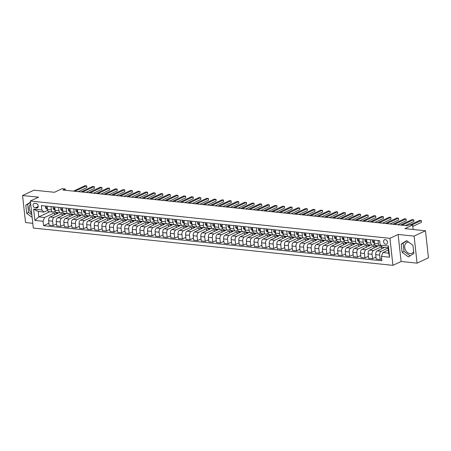 <?xml version="1.0" encoding="UTF-8"?>
<svg xmlns="http://www.w3.org/2000/svg" width="451" height="451" viewBox="0 0 451 451"><rect width="100%" height="100%" fill="white"/><g stroke="black" fill="none" stroke-linecap="round" stroke-linejoin="round"><path stroke-width="0.68" d="M408.696 242.187A5.959 4.487 -115.2 0 0 406.898 242.508A5.959 4.487 -115.2 0 0 404.93 248.625A5.959 4.487 -115.2 0 0 410.066 253.597A5.959 4.487 -115.2 0 0 411.972 253.287A5.959 4.487 -115.2 0 0 413.646 251.647M385.272 239.633A2.447 1.843 -115.2 0 0 384.489 239.757A2.447 1.843 -115.2 0 0 383.677 242.272A2.447 1.843 -115.2 0 0 385.785 244.307A2.447 1.843 -115.2 0 0 386.569 244.183A2.447 1.843 -115.2 0 0 387.375 241.674A2.447 1.843 -115.2 0 0 385.272 239.633M31.683 213.244A5.959 4.487 64.8 0 1 30.674 204.1M417.079 263.147L428.45 257.797L425.468 230.765L414.097 236.115L398.12 234.458L389.935 238.314L392.922 265.346L401.108 261.495L417.079 263.147L414.097 236.115M389.935 238.314L30.335 201.022L33.318 228.054L392.922 265.346M30.335 201.022L38.521 197.172L22.55 195.514L25.532 222.546L32.793 223.301M22.55 195.514L33.921 190.164L54.458 192.295L62.187 188.653L65.232 188.969L62.954 190.04L407.343 225.754L409.621 224.683L412.659 224.998L404.93 228.634L425.468 230.765M35.246 207.883L36.582 208.024A2.368 1.781 -115.2 0 0 37.343 207.9A2.368 1.781 -115.2 0 0 38.121 205.47A2.368 1.781 -115.2 0 0 36.08 203.497L34.744 203.356A2.368 1.781 -115.2 0 0 33.983 203.48A2.368 1.781 -115.2 0 0 33.205 205.91A2.368 1.781 -115.2 0 0 35.246 207.883L38.222 206.485M43.099 221.266L34.885 220.415L33.639 209.163L41.853 210.014L43.995 212.083L38.217 211.485L38.814 216.892L44.593 217.489L43.099 221.266L43.584 225.686L381.89 260.768L381.399 256.348L382.899 252.571L388.677 253.169L388.08 247.762L382.301 247.165L380.159 245.096L388.373 245.947L389.613 257.2L381.399 256.348M380.159 245.096L379.669 240.676L41.368 205.594L41.853 210.014M413.155 229.491L412.659 224.998M65.378 190.288L65.232 188.969M49.711 211.761L38.814 216.892L34.885 220.415M43.995 212.083L47.614 210.38M378.051 240.513L378.417 243.822A3.056 1.832 95.9 0 0 379.922 246.004A3.056 1.832 95.9 0 0 380.559 245.885L380.841 245.756M370.446 239.723L370.812 243.033A3.056 1.832 95.9 0 0 372.317 245.214A3.056 1.832 95.9 0 0 372.954 245.096L374.663 244.295M362.841 238.934L363.207 242.243A3.056 1.832 95.9 0 0 364.712 244.425A3.056 1.832 95.9 0 0 365.349 244.312L367.058 243.506M355.236 238.145L355.602 241.454A3.056 1.832 95.9 0 0 357.107 243.636A3.056 1.832 95.9 0 0 357.744 243.523L359.447 242.717M347.631 237.356L347.997 240.665A3.056 1.832 95.9 0 0 349.497 242.847A3.056 1.832 95.9 0 0 350.139 242.734L351.842 241.928M340.026 236.566L340.392 239.876A3.056 1.832 95.9 0 0 341.892 242.063A3.056 1.832 95.9 0 0 342.529 241.945L344.237 241.138M332.421 235.777L332.782 239.086A3.056 1.832 95.9 0 0 334.287 241.274A3.056 1.832 95.9 0 0 334.924 241.155L336.632 240.355M324.81 234.988L325.177 238.297A3.056 1.832 95.9 0 0 326.682 240.484A3.056 1.832 95.9 0 0 327.319 240.366L329.027 239.566M317.205 234.199L317.572 237.514A3.056 1.832 95.9 0 0 319.077 239.695A3.056 1.832 95.9 0 0 319.714 239.577L321.422 238.776M309.6 233.409L309.967 236.724A3.056 1.832 95.9 0 0 311.472 238.906A3.056 1.832 95.9 0 0 312.109 238.788L313.817 237.987M301.995 232.62L302.362 235.935A3.056 1.832 95.9 0 0 303.867 238.117A3.056 1.832 95.9 0 0 304.504 237.998L306.206 237.198M294.39 231.837L294.757 235.146A3.056 1.832 95.9 0 0 296.262 237.327A3.056 1.832 95.9 0 0 296.899 237.209L298.601 236.409M286.785 231.047L287.152 234.357A3.056 1.832 95.9 0 0 288.651 236.538A3.056 1.832 95.9 0 0 289.294 236.425L290.996 235.619M279.18 230.258L279.541 233.567A3.056 1.832 95.9 0 0 281.046 235.749A3.056 1.832 95.9 0 0 281.683 235.636L283.391 234.83M271.57 229.469L271.936 232.778A3.056 1.832 95.9 0 0 273.441 234.96A3.056 1.832 95.9 0 0 274.078 234.847L275.786 234.041M263.965 228.68L264.331 231.989A3.056 1.832 95.9 0 0 265.836 234.176A3.056 1.832 95.9 0 0 266.473 234.058L268.182 233.252M256.36 227.89L256.726 231.2A3.056 1.832 95.9 0 0 258.231 233.387A3.056 1.832 95.9 0 0 258.868 233.268L260.577 232.468M248.755 227.101L249.121 230.41A3.056 1.832 95.9 0 0 250.626 232.598A3.056 1.832 95.9 0 0 251.263 232.479L252.966 231.679M241.15 226.312L241.516 229.621A3.056 1.832 95.9 0 0 243.021 231.808A3.056 1.832 95.9 0 0 243.658 231.69L245.361 230.889M233.545 225.523L233.911 228.837A3.056 1.832 95.9 0 0 235.411 231.019A3.056 1.832 95.9 0 0 236.053 230.901L237.756 230.1M225.94 224.733L226.301 228.048A3.056 1.832 95.9 0 0 227.806 230.23A3.056 1.832 95.9 0 0 228.443 230.111L230.151 229.311M218.329 223.944L218.696 227.259A3.056 1.832 95.9 0 0 220.201 229.441A3.056 1.832 95.9 0 0 220.838 229.322L222.546 228.522M210.724 223.16L211.091 226.47A3.056 1.832 95.9 0 0 212.596 228.651A3.056 1.832 95.9 0 0 213.233 228.533L214.941 227.732M203.119 222.371L203.486 225.68A3.056 1.832 95.9 0 0 204.991 227.862A3.056 1.832 95.9 0 0 205.628 227.749L207.336 226.943M195.514 221.582L195.881 224.891A3.056 1.832 95.9 0 0 197.386 227.073A3.056 1.832 95.9 0 0 198.023 226.96L199.725 226.154M187.909 220.793L188.276 224.102A3.056 1.832 95.9 0 0 189.781 226.284A3.056 1.832 95.9 0 0 190.418 226.171L192.12 225.365M180.304 220.003L180.671 223.313A3.056 1.832 95.9 0 0 182.17 225.5A3.056 1.832 95.9 0 0 182.813 225.382L184.515 224.575M172.699 219.214L173.06 222.523A3.056 1.832 95.9 0 0 174.565 224.711A3.056 1.832 95.9 0 0 175.202 224.592L176.91 223.792M165.094 218.425L165.455 221.734A3.056 1.832 95.9 0 0 166.96 223.921A3.056 1.832 95.9 0 0 167.597 223.803L169.305 223.003M157.484 217.636L157.85 220.951A3.056 1.832 95.9 0 0 159.355 223.132A3.056 1.832 95.9 0 0 159.992 223.014L161.7 222.213M149.879 216.846L150.245 220.161A3.056 1.832 95.9 0 0 151.75 222.343A3.056 1.832 95.9 0 0 152.387 222.225L154.095 221.424M142.274 216.057L142.64 219.372A3.056 1.832 95.9 0 0 144.145 221.554A3.056 1.832 95.9 0 0 144.782 221.435L146.49 220.635M134.669 215.274L135.035 218.583A3.056 1.832 95.9 0 0 136.54 220.764A3.056 1.832 95.9 0 0 137.177 220.646L138.88 219.846M127.064 214.484L127.43 217.794A3.056 1.832 95.9 0 0 128.93 219.975A3.056 1.832 95.9 0 0 129.572 219.857L131.275 219.056M119.459 213.695L119.825 217.004A3.056 1.832 95.9 0 0 121.325 219.186A3.056 1.832 95.9 0 0 121.962 219.073L123.67 218.267M111.854 212.906L112.214 216.215A3.056 1.832 95.9 0 0 113.72 218.397A3.056 1.832 95.9 0 0 114.357 218.284L116.065 217.478M104.243 212.117L104.609 215.426A3.056 1.832 95.9 0 0 106.115 217.607A3.056 1.832 95.9 0 0 106.752 217.495L108.46 216.689M96.638 211.327L97.004 214.637A3.056 1.832 95.9 0 0 98.51 216.824A3.056 1.832 95.9 0 0 99.147 216.705L100.855 215.899M89.033 210.538L89.399 213.847A3.056 1.832 95.9 0 0 90.905 216.035A3.056 1.832 95.9 0 0 91.542 215.916L93.25 215.116M81.428 209.749L81.794 213.058A3.056 1.832 95.9 0 0 83.3 215.245A3.056 1.832 95.9 0 0 83.937 215.127L85.639 214.326M73.823 208.96L74.189 212.274A3.056 1.832 95.9 0 0 75.695 214.456A3.056 1.832 95.9 0 0 76.332 214.338L78.034 213.537M66.218 208.17L66.585 211.485A3.056 1.832 95.9 0 0 68.084 213.667A3.056 1.832 95.9 0 0 68.727 213.548L70.429 212.748M58.613 207.381L58.974 210.696A3.056 1.832 95.9 0 0 60.479 212.878A3.056 1.832 95.9 0 0 61.116 212.759L62.824 211.959M51.002 206.597L51.369 209.907A3.056 1.832 95.9 0 0 52.874 212.088A3.056 1.832 95.9 0 0 53.511 211.97L55.219 211.169M54.594 214.879L54.374 212.889L44.593 217.489M54.374 212.889L58.021 213.267L50.157 216.97A3.056 1.832 95.9 0 0 48.657 220.748L49.148 225.167L53.1 225.579L56.533 223.961M62.199 215.668L61.979 213.678L54.109 217.376A3.056 1.832 95.9 0 0 52.615 221.159L53.1 225.579M61.979 213.678L65.626 214.056L57.762 217.76A3.056 1.832 95.9 0 0 56.262 221.537L56.753 225.957L60.705 226.368L64.138 224.75M69.804 216.457L69.584 214.467L61.714 218.166A3.056 1.832 95.9 0 0 60.22 221.948L60.705 226.368M69.584 214.467L73.237 214.845L65.367 218.549A3.056 1.832 95.9 0 0 63.867 222.326L64.358 226.746L68.31 227.157L71.743 225.539M77.409 217.247L77.189 215.257L69.319 218.955A3.056 1.832 95.9 0 0 67.825 222.738L68.31 227.157M77.189 215.257L80.842 215.634L72.972 219.333A3.056 1.832 95.9 0 0 71.472 223.115L71.963 227.535L75.92 227.947L79.348 226.329M85.014 218.036L84.794 216.04L76.929 219.744A3.056 1.832 95.9 0 0 75.43 223.521L75.92 227.947M84.794 216.04L88.447 216.424L80.577 220.122A3.056 1.832 95.9 0 0 79.083 223.905L79.568 228.324L83.525 228.73L86.953 227.118M92.618 218.825L92.399 216.83L84.534 220.533A3.056 1.832 95.9 0 0 83.035 224.31L83.525 228.73M92.399 216.83L96.052 217.213L88.182 220.911A3.056 1.832 95.9 0 0 86.688 224.688L87.173 229.114L91.13 229.52L94.558 227.907M100.229 219.614L100.009 217.619L92.139 221.323A3.056 1.832 95.9 0 0 90.64 225.1L91.13 229.52M100.009 217.619L103.657 217.996L95.787 221.7A3.056 1.832 95.9 0 0 94.293 225.477L94.778 229.897L98.735 230.309L102.168 228.696M107.834 220.404L107.614 218.408L99.744 222.112A3.056 1.832 95.9 0 0 98.245 225.889L98.735 230.309M107.614 218.408L111.262 218.786L103.397 222.49A3.056 1.832 95.9 0 0 101.898 226.267L102.388 230.686L106.34 231.098L109.773 229.486M115.439 221.193L115.219 219.197L107.349 222.901A3.056 1.832 95.9 0 0 105.855 226.678L106.34 231.098M115.219 219.197L118.867 219.575L111.002 223.279A3.056 1.832 95.9 0 0 109.503 227.056L109.993 231.476L113.945 231.887L117.378 230.275M123.044 221.982L122.824 219.987L114.954 223.69A3.056 1.832 95.9 0 0 113.46 227.467L113.945 231.887M122.824 219.987L126.477 220.364L118.607 224.068A3.056 1.832 95.9 0 0 117.108 227.845L117.598 232.265L121.55 232.677L124.983 231.064M130.649 222.766L130.429 220.776L122.559 224.48A3.056 1.832 95.9 0 0 121.065 228.257L121.55 232.677M130.429 220.776L134.082 221.153L126.212 224.857A3.056 1.832 95.9 0 0 124.713 228.634L125.203 233.054L129.161 233.466L132.588 231.853M138.254 223.555L138.034 221.565L130.164 225.269A3.056 1.832 95.9 0 0 128.67 229.046L129.161 233.466M138.034 221.565L141.687 221.943L133.817 225.647A3.056 1.832 95.9 0 0 132.323 229.424L132.808 233.844L136.766 234.255L140.193 232.637M145.859 224.344L145.639 222.354L137.775 226.052A3.056 1.832 95.9 0 0 136.275 229.835L136.766 234.255M145.639 222.354L149.292 222.732L141.422 226.436A3.056 1.832 95.9 0 0 139.928 230.213L140.413 234.633L144.371 235.044L147.798 233.426M153.47 225.134L153.25 223.144L145.38 226.842A3.056 1.832 95.9 0 0 143.88 230.624L144.371 235.044M153.25 223.144L156.897 223.521L149.027 227.219A3.056 1.832 95.9 0 0 147.533 231.002L148.018 235.422L151.976 235.834L155.409 234.216M161.075 225.923L160.855 223.933L152.985 227.631A3.056 1.832 95.9 0 0 151.485 231.408L151.976 235.834M160.855 223.933L164.502 224.31L156.632 228.009A3.056 1.832 95.9 0 0 155.138 231.791L155.629 236.211L159.581 236.617L163.014 235.005M168.68 226.712L168.46 224.716L160.59 228.42A3.056 1.832 95.9 0 0 159.096 232.197L159.581 236.617M168.46 224.716L172.107 225.1L164.243 228.798A3.056 1.832 95.9 0 0 162.743 232.581L163.234 237L167.186 237.406L170.619 235.794M176.285 227.501L176.065 225.506L168.195 229.209A3.056 1.832 95.9 0 0 166.701 232.987L167.186 237.406M176.065 225.506L179.718 225.889L171.848 229.587A3.056 1.832 95.9 0 0 170.348 233.364L170.839 237.79L174.791 238.196L178.224 236.583M183.89 228.291L183.67 226.295L175.8 229.999A3.056 1.832 95.9 0 0 174.306 233.776L174.791 238.196M183.67 226.295L187.323 226.673L179.453 230.376A3.056 1.832 95.9 0 0 177.953 234.154L178.444 238.573L182.401 238.985L185.829 237.373M191.495 229.08L191.275 227.084L183.405 230.788A3.056 1.832 95.9 0 0 181.911 234.565L182.401 238.985M191.275 227.084L194.928 227.462L187.058 231.166A3.056 1.832 95.9 0 0 185.564 234.943L186.049 239.363L190.006 239.774L193.434 238.162M199.1 229.869L198.88 227.873L191.015 231.577A3.056 1.832 95.9 0 0 189.516 235.354L190.006 239.774M198.88 227.873L202.533 228.251L194.663 231.955A3.056 1.832 95.9 0 0 193.169 235.732L193.654 240.152L197.611 240.563L201.039 238.951M206.71 230.653L206.485 228.663L198.62 232.366A3.056 1.832 95.9 0 0 197.121 236.144L197.611 240.563M206.485 228.663L210.138 229.04L202.268 232.744A3.056 1.832 95.9 0 0 200.774 236.521L201.259 240.941L205.216 241.353L208.65 239.74M214.315 231.442L214.095 229.452L206.225 233.156A3.056 1.832 95.9 0 0 204.726 236.933L205.216 241.353M214.095 229.452L217.743 229.83L209.873 233.533A3.056 1.832 95.9 0 0 208.379 237.311L208.869 241.73L212.821 242.142L216.255 240.53M221.92 232.231L221.7 230.241L213.83 233.939A3.056 1.832 95.9 0 0 212.336 237.722L212.821 242.142M221.7 230.241L225.348 230.619L217.483 234.323A3.056 1.832 95.9 0 0 215.984 238.1L216.474 242.52L220.426 242.931L223.859 241.313M229.525 233.02L229.305 231.03L221.435 234.729A3.056 1.832 95.9 0 0 219.941 238.511L220.426 242.931M229.305 231.03L232.953 231.408L225.088 235.112A3.056 1.832 95.9 0 0 223.589 238.889L224.079 243.309L228.031 243.72L231.464 242.102M237.13 233.81L236.91 231.82L229.04 235.518A3.056 1.832 95.9 0 0 227.546 239.301L228.031 243.72M236.91 231.82L240.563 232.197L232.693 235.896A3.056 1.832 95.9 0 0 231.194 239.678L231.684 244.098L235.642 244.51L239.069 242.892M244.735 234.599L244.515 232.609L236.645 236.307A3.056 1.832 95.9 0 0 235.151 240.084L235.642 244.51M244.515 232.609L248.168 232.987L240.298 236.685A3.056 1.832 95.9 0 0 238.804 240.468L239.289 244.887L243.247 245.293L246.674 243.681M252.34 235.388L252.12 233.392L244.256 237.096A3.056 1.832 95.9 0 0 242.756 240.873L243.247 245.293M252.12 233.392L255.773 233.776L247.903 237.474A3.056 1.832 95.9 0 0 246.409 241.257L246.894 245.677L250.852 246.083L254.279 244.47M259.945 236.177L259.725 234.182L251.861 237.886A3.056 1.832 95.9 0 0 250.361 241.663L250.852 246.083M259.725 234.182L263.378 234.565L255.508 238.263A3.056 1.832 95.9 0 0 254.014 242.04L254.499 246.466L258.457 246.872L261.884 245.259M267.556 236.967L267.336 234.971L259.466 238.675A3.056 1.832 95.9 0 0 257.966 242.452L258.457 246.872M267.336 234.971L270.983 235.349L263.113 239.053A3.056 1.832 95.9 0 0 261.619 242.83L262.11 247.249L266.062 247.661L269.495 246.049M275.161 237.756L274.941 235.76L267.071 239.464A3.056 1.832 95.9 0 0 265.571 243.241L266.062 247.661M274.941 235.76L278.588 236.138L270.724 239.842A3.056 1.832 95.9 0 0 269.224 243.619L269.715 248.039L273.667 248.45L277.1 246.838M282.766 238.545L282.546 236.549L274.676 240.253A3.056 1.832 95.9 0 0 273.182 244.03L273.667 248.45M282.546 236.549L286.193 236.927L278.329 240.631A3.056 1.832 95.9 0 0 276.829 244.408L277.32 248.828L281.272 249.24L284.705 247.627M290.371 239.329L290.151 237.339L282.281 241.043A3.056 1.832 95.9 0 0 280.787 244.82L281.272 249.24M290.151 237.339L293.804 237.716L285.934 241.42A3.056 1.832 95.9 0 0 284.434 245.197L284.925 249.617L288.877 250.029L292.31 248.416M297.976 240.118L297.756 238.128L289.886 241.832A3.056 1.832 95.9 0 0 288.392 245.609L288.877 250.029M297.756 238.128L301.409 238.506L293.539 242.21A3.056 1.832 95.9 0 0 292.039 245.987L292.53 250.406L296.487 250.818L299.915 249.2M305.581 240.907L305.361 238.917L297.497 242.615A3.056 1.832 95.9 0 0 295.997 246.398L296.487 250.818M305.361 238.917L309.014 239.295L301.144 242.999A3.056 1.832 95.9 0 0 299.65 246.776L300.135 251.196L304.092 251.607L307.52 249.989M313.186 241.697L312.966 239.706L305.101 243.405A3.056 1.832 95.9 0 0 303.602 247.187L304.092 251.607M312.966 239.706L316.619 240.084L308.749 243.788A3.056 1.832 95.9 0 0 307.255 247.565L307.74 251.985L311.697 252.397L315.125 250.779M320.796 242.486L320.576 240.496L312.706 244.194A3.056 1.832 95.9 0 0 311.207 247.977L311.697 252.397M320.576 240.496L324.224 240.873L316.354 244.572A3.056 1.832 95.9 0 0 314.86 248.354L315.345 252.774L319.302 253.186L322.736 251.568M328.401 243.275L328.181 241.285L320.311 244.983A3.056 1.832 95.9 0 0 318.812 248.76L319.302 253.186M328.181 241.285L331.829 241.663L323.965 245.361A3.056 1.832 95.9 0 0 322.465 249.144L322.955 253.563L326.907 253.969L330.341 252.357M336.006 244.064L335.786 242.069L327.916 245.772A3.056 1.832 95.9 0 0 326.423 249.55L326.907 253.969M335.786 242.069L339.434 242.452L331.57 246.15A3.056 1.832 95.9 0 0 330.07 249.927L330.56 254.353L334.512 254.759L337.946 253.146M343.611 244.854L343.391 242.858L335.521 246.562A3.056 1.832 95.9 0 0 334.028 250.339L334.512 254.759M343.391 242.858L347.044 243.236L339.175 246.939A3.056 1.832 95.9 0 0 337.675 250.717L338.165 255.136L342.117 255.548L345.551 253.936M351.216 245.643L350.996 243.647L343.126 247.351A3.056 1.832 95.9 0 0 341.632 251.128L342.117 255.548M350.996 243.647L354.649 244.025L346.78 247.729A3.056 1.832 95.9 0 0 345.28 251.506L345.77 255.926L349.728 256.337L353.156 254.725M358.821 246.432L358.601 244.436L350.731 248.14A3.056 1.832 95.9 0 0 349.237 251.917L349.728 256.337M358.601 244.436L362.254 244.814L354.385 248.518A3.056 1.832 95.9 0 0 352.891 252.295L353.375 256.715L357.333 257.126L360.761 255.514M366.426 247.221L366.206 245.226L358.342 248.929A3.056 1.832 95.9 0 0 356.842 252.707L357.333 257.126M366.206 245.226L369.859 245.603L361.99 249.307A3.056 1.832 95.9 0 0 360.496 253.084L360.98 257.504L364.938 257.916L368.366 256.303M374.037 248.005L373.817 246.015L365.947 249.719A3.056 1.832 95.9 0 0 364.447 253.496L364.938 257.916M373.817 246.015L377.464 246.393L369.594 250.096A3.056 1.832 95.9 0 0 368.101 253.874L368.585 258.293L372.543 258.705L375.976 257.093M381.642 248.794L381.422 246.804L373.552 250.508A3.056 1.832 95.9 0 0 372.052 254.285L372.543 258.705M381.422 246.804L381.986 246.86M384.602 247.402L377.199 250.886A3.056 1.832 95.9 0 0 375.706 254.663L376.196 259.083L380.148 259.494L381.67 258.778M388.108 248.022L381.157 251.292A3.056 1.832 95.9 0 0 379.663 255.074L380.148 259.494M388.328 250.017L382.899 252.571M47.051 206.186L47.417 209.495A3.056 1.832 95.9 0 0 48.922 211.677L52.874 212.088M43.584 225.686L48.928 223.177M54.656 206.975L55.022 210.284A3.056 1.832 95.9 0 0 56.527 212.466L60.479 212.878M62.261 207.764L62.627 211.074A3.056 1.832 95.9 0 0 64.132 213.255L68.084 213.667M69.866 208.554L70.232 211.863A3.056 1.832 95.9 0 0 71.737 214.045L75.695 214.456M77.471 209.337L77.837 212.652A3.056 1.832 95.9 0 0 79.342 214.834L83.3 215.245M85.081 210.127L85.442 213.441A3.056 1.832 95.9 0 0 86.947 215.623L90.905 216.035M92.686 210.916L93.053 214.231A3.056 1.832 95.9 0 0 94.552 216.412L98.51 216.824M100.291 211.705L100.658 215.014A3.056 1.832 95.9 0 0 102.163 217.202L106.115 217.607M107.896 212.494L108.263 215.803A3.056 1.832 95.9 0 0 109.768 217.991L113.72 218.397M115.501 213.284L115.868 216.593A3.056 1.832 95.9 0 0 117.373 218.78L121.325 219.186M123.106 214.073L123.473 217.382A3.056 1.832 95.9 0 0 124.978 219.564L128.93 219.975M130.711 214.862L131.078 218.171A3.056 1.832 95.9 0 0 132.583 220.353L136.54 220.764M138.322 215.651L138.683 218.96A3.056 1.832 95.9 0 0 140.188 221.142L144.145 221.554M145.927 216.441L146.293 219.75A3.056 1.832 95.9 0 0 147.793 221.931L151.75 222.343M153.532 217.224L153.898 220.539A3.056 1.832 95.9 0 0 155.398 222.721L159.355 223.132M161.137 218.013L161.503 221.328A3.056 1.832 95.9 0 0 163.008 223.51L166.96 223.921M168.742 218.803L169.108 222.117A3.056 1.832 95.9 0 0 170.613 224.299L174.565 224.711M176.347 219.592L176.713 222.901A3.056 1.832 95.9 0 0 178.218 225.088L182.17 225.5M183.952 220.381L184.318 223.69A3.056 1.832 95.9 0 0 185.823 225.878L189.781 226.284M191.562 221.17L191.923 224.48A3.056 1.832 95.9 0 0 193.428 226.667L197.386 227.073M199.167 221.96L199.528 225.269A3.056 1.832 95.9 0 0 201.033 227.456L204.991 227.862M206.772 222.749L207.139 226.058A3.056 1.832 95.9 0 0 208.638 228.24L212.596 228.651M214.377 223.538L214.744 226.847A3.056 1.832 95.9 0 0 216.249 229.029L220.201 229.441M221.982 224.327L222.349 227.637A3.056 1.832 95.9 0 0 223.854 229.818L227.806 230.23M229.587 225.117L229.954 228.426A3.056 1.832 95.9 0 0 231.459 230.608L235.411 231.019M237.192 225.9L237.559 229.215A3.056 1.832 95.9 0 0 239.064 231.397L243.021 231.808M244.797 226.69L245.164 230.004A3.056 1.832 95.9 0 0 246.669 232.186L250.626 232.598M252.408 227.479L252.769 230.794A3.056 1.832 95.9 0 0 254.274 232.975L258.231 233.387M260.013 228.268L260.379 231.577A3.056 1.832 95.9 0 0 261.879 233.765L265.836 234.176M267.618 229.057L267.984 232.366A3.056 1.832 95.9 0 0 269.489 234.554L273.441 234.96M275.223 229.847L275.589 233.156A3.056 1.832 95.9 0 0 277.094 235.343L281.046 235.749M282.828 230.636L283.194 233.945A3.056 1.832 95.9 0 0 284.699 236.127L288.651 236.538M290.433 231.425L290.799 234.734A3.056 1.832 95.9 0 0 292.304 236.916L296.262 237.327M298.038 232.214L298.404 235.523A3.056 1.832 95.9 0 0 299.909 237.705L303.867 238.117M305.648 233.004L306.009 236.313A3.056 1.832 95.9 0 0 307.514 238.494L311.472 238.906M313.253 233.793L313.62 237.102A3.056 1.832 95.9 0 0 315.119 239.284L319.077 239.695M320.858 234.576L321.225 237.891A3.056 1.832 95.9 0 0 322.73 240.073L326.682 240.484M328.463 235.366L328.83 238.68A3.056 1.832 95.9 0 0 330.335 240.862L334.287 241.274M336.068 236.155L336.435 239.47A3.056 1.832 95.9 0 0 337.94 241.651L341.892 242.063M343.673 236.944L344.04 240.253A3.056 1.832 95.9 0 0 345.545 242.441L349.497 242.847M351.278 237.733L351.645 241.043A3.056 1.832 95.9 0 0 353.15 243.23L357.107 243.636M358.889 238.523L359.25 241.832A3.056 1.832 95.9 0 0 360.755 244.019L364.712 244.425M366.494 239.312L366.86 242.621A3.056 1.832 95.9 0 0 368.36 244.803L372.317 245.214M374.099 240.101L374.465 243.41A3.056 1.832 95.9 0 0 375.965 245.592L379.922 246.004M38.217 211.485L33.639 209.163M388.373 245.947L388.08 247.762M389.613 257.2L388.677 253.169M30.465 202.195L25.786 205.188L26.682 213.329L32.139 217.365M398.12 234.458L401.108 261.495M412.947 245.333L406.627 240.654L401.204 244.115L402.1 252.261L408.426 256.94L413.843 253.479L412.947 245.333M30.499 202.499L27.691 204.286L28.593 212.427L31.863 214.851M28.593 212.427L26.682 213.329M27.691 204.286L25.786 205.188M406.858 240.828L403.115 243.219L404.011 251.359L410.1 255.869M404.011 251.359L402.1 252.261M403.115 243.219L401.204 244.115M45.861 206.062L45.45 207.347A2.024 1.212 95.9 0 0 46.165 208.672L47.394 209.315M78.288 191.63L86.772 187.639L86.569 185.812L74.945 191.28M86.772 187.639L86.767 186.037L85.047 185.654L73.423 191.123M47.451 208.063L46.724 207.99A2.024 1.212 95.9 0 0 47.321 208.79L47.338 208.802M46.842 207.635L46.724 207.99L47.225 207.753M53.466 206.851L53.055 208.136A2.024 1.212 95.9 0 0 53.776 209.461L54.999 210.104M85.893 192.419L94.377 188.428L94.174 186.601L82.55 192.07M94.377 188.428L94.372 186.827L92.652 186.443L81.028 191.912M55.056 208.852L54.329 208.779A2.024 1.212 95.9 0 0 54.932 209.58L54.943 209.591M54.447 208.424L54.329 208.779L54.83 208.542M61.071 207.64L60.659 208.926A2.024 1.212 95.9 0 0 61.381 210.251L62.604 210.893M93.504 193.208L101.982 189.217L101.779 187.39L90.155 192.859M101.982 189.217L101.977 187.61L100.257 187.233L88.633 192.701M62.661 209.642L61.934 209.563A2.024 1.212 95.9 0 0 62.537 210.369L62.548 210.38M62.052 209.213L61.934 209.563L62.435 209.332M68.676 208.43L68.264 209.715A2.024 1.212 95.9 0 0 68.986 211.04L70.215 211.682M101.109 193.998L109.587 190.006L109.384 188.18L97.76 193.648M109.587 190.006L109.582 188.4L107.868 188.022L96.238 193.49M70.271 210.431L69.539 210.352A2.024 1.212 95.9 0 0 70.142 211.158L70.159 211.164M69.657 210.003L69.539 210.352L70.04 210.115M76.281 209.219L75.869 210.499A2.024 1.212 95.9 0 0 76.591 211.829L77.82 212.472M108.714 194.787L117.192 190.796L116.995 188.969L105.365 194.437M117.192 190.796L117.187 189.189L115.473 188.811L103.843 194.28M77.876 211.22L77.144 211.141A2.024 1.212 95.9 0 0 77.747 211.947L77.764 211.953M77.262 210.792L77.144 211.141L77.645 210.905M83.886 210.003L83.48 211.288A2.024 1.212 95.9 0 0 84.196 212.618L85.425 213.255M116.319 195.576L124.797 191.585L124.6 189.758L112.97 195.227M124.797 191.585L124.792 189.978L123.078 189.6L111.453 195.069M85.481 212.009L84.749 211.931A2.024 1.212 95.9 0 0 85.352 212.737L85.369 212.742M84.873 211.581L84.749 211.931L85.25 211.694M91.497 210.792L91.085 212.077A2.024 1.212 95.9 0 0 91.801 213.408L93.03 214.045M123.924 196.36L132.408 192.374L132.205 190.547L120.575 196.016M132.408 192.374L132.402 190.767L130.683 190.39L119.058 195.858M93.086 212.793L92.354 212.72A2.024 1.212 95.9 0 0 92.957 213.526L91.801 213.408M92.478 212.365L92.354 212.72L92.855 212.483M99.102 211.581L98.69 212.866A2.024 1.212 95.9 0 0 99.406 214.191L100.635 214.834M131.529 197.149L140.013 193.158L139.81 191.331L128.185 196.805M140.013 193.158L140.007 191.557L138.288 191.179L126.663 196.647M100.691 213.582L99.964 213.509A2.024 1.212 95.9 0 0 100.562 214.315L99.406 214.191M100.083 213.154L99.964 213.509L100.466 213.272M106.707 212.37L106.295 213.656A2.024 1.212 95.9 0 0 107.017 214.98L108.24 215.623M139.133 197.938L147.618 193.947L147.415 192.12L135.79 197.594M147.618 193.947L147.612 192.346L145.893 191.963L134.268 197.437M108.296 214.372L107.569 214.298A2.024 1.212 95.9 0 0 108.172 215.104L107.017 214.98M107.688 213.943L107.569 214.298L108.071 214.062M114.312 213.16L113.9 214.445A2.024 1.212 95.9 0 0 114.622 215.77L115.845 216.412M146.738 198.728L155.223 194.736L155.02 192.91L143.395 198.384M155.223 194.736L155.217 193.135L153.498 192.752L141.873 198.226M115.901 215.161L115.174 215.088A2.024 1.212 95.9 0 0 115.777 215.894L115.789 215.899M115.293 214.732L115.174 215.088L115.676 214.851M121.917 213.949L121.505 215.234A2.024 1.212 95.9 0 0 122.227 216.559L123.456 217.202M154.349 199.517L162.828 195.525L162.625 193.699L151 199.173M162.828 195.525L162.822 193.924L161.108 193.541L149.478 199.015M123.512 215.95L122.779 215.877A2.024 1.212 95.9 0 0 123.382 216.677L123.399 216.689M122.897 215.522L122.779 215.877L123.281 215.64M129.522 214.738L129.11 216.023A2.024 1.212 95.9 0 0 129.832 217.348L131.061 217.991M161.954 200.306L170.433 196.315L170.236 194.488L158.605 199.956M170.433 196.315L170.236 194.488L168.713 194.33L157.083 199.799M131.117 216.739L130.384 216.666A2.024 1.212 95.9 0 0 130.987 217.467L131.004 217.478M130.502 216.311L130.384 216.666L130.886 216.429M137.127 215.527L136.721 216.813A2.024 1.212 95.9 0 0 137.437 218.137L138.666 218.78M169.559 201.095L178.038 197.104L177.841 195.277L166.21 200.746M178.038 197.104L178.032 195.497L176.318 195.12L164.688 200.588M138.722 217.529L137.989 217.45A2.024 1.212 95.9 0 0 138.592 218.256L137.437 218.137M138.107 217.1L137.989 217.45L138.491 217.219M144.737 216.317L144.326 217.602A2.024 1.212 95.9 0 0 145.042 218.927L146.271 219.569M177.164 201.885L185.649 197.893L185.446 196.067L173.815 201.535M185.649 197.893L185.637 196.286L183.923 195.909L172.299 201.377M146.327 218.318L145.594 218.239A2.024 1.212 95.9 0 0 146.197 219.045L145.042 218.927M145.718 217.889L145.594 218.239L146.096 218.008M152.342 217.106L151.931 218.391A2.024 1.212 95.9 0 0 152.647 219.716L153.876 220.359M184.769 202.674L193.254 198.682L193.051 196.856L181.426 202.324M193.254 198.682L193.248 197.076L191.528 196.698L179.904 202.166M153.932 219.107L153.205 219.028A2.024 1.212 95.9 0 0 153.802 219.834L153.819 219.84M153.323 218.679L153.205 219.028L153.706 218.791M159.947 217.889L159.536 219.175A2.024 1.212 95.9 0 0 160.252 220.505L161.481 221.148M192.374 203.463L200.858 199.472L200.656 197.645L189.031 203.113M200.858 199.472L200.853 197.865L199.133 197.487L187.509 202.956M161.537 219.896L160.81 219.817A2.024 1.212 95.9 0 0 161.413 220.624L161.424 220.629M160.928 219.468L160.81 219.817L161.311 219.581M167.552 218.679L167.141 219.964A2.024 1.212 95.9 0 0 167.862 221.294L169.086 221.931M199.979 204.252L208.463 200.261L208.261 198.434L196.636 203.903M208.463 200.261L208.458 198.654L206.738 198.277L195.114 203.745M169.142 220.686L168.415 220.607A2.024 1.212 95.9 0 0 169.018 221.413L169.029 221.418M168.533 220.257L168.415 220.607L168.916 220.37M175.157 219.468L174.746 220.753A2.024 1.212 95.9 0 0 175.467 222.084L176.696 222.721M207.59 205.036L216.068 201.05L215.866 199.224L204.241 204.692M216.068 201.05L216.063 199.443L214.349 199.066L202.719 204.534M176.753 221.469L176.02 221.396A2.024 1.212 95.9 0 0 176.623 222.202L175.467 222.084M176.138 221.041L176.02 221.396L176.521 221.159M182.762 220.257L182.351 221.542A2.024 1.212 95.9 0 0 183.072 222.867L184.301 223.51M215.195 205.825L223.673 201.834L223.476 200.007L211.846 205.481M223.673 201.834L223.476 200.007L221.954 199.849L210.324 205.323M184.358 222.258L183.625 222.185A2.024 1.212 95.9 0 0 184.228 222.991L183.072 222.867M183.743 221.83L183.625 222.185L184.126 221.948M190.367 221.046L189.961 222.332A2.024 1.212 95.9 0 0 190.677 223.657L191.906 224.299M222.8 206.614L231.278 202.623L231.081 200.796L219.451 206.27M231.278 202.623L231.081 200.796L229.559 200.639L217.929 206.113M191.963 223.048L191.23 222.974A2.024 1.212 95.9 0 0 191.833 223.781L190.677 223.657M191.348 222.619L191.23 222.974L191.731 222.738M197.978 221.836L197.566 223.121A2.024 1.212 95.9 0 0 198.282 224.446L199.511 225.088M230.405 207.404L238.889 203.412L238.686 201.586L227.056 207.06M238.889 203.412L238.686 201.586L237.164 201.428L225.539 206.902M199.567 223.837L198.835 223.764A2.024 1.212 95.9 0 0 199.438 224.57L199.455 224.575M198.959 223.408L198.835 223.764L199.336 223.527M205.583 222.625L205.171 223.91A2.024 1.212 95.9 0 0 205.887 225.235L207.116 225.878M238.01 208.193L246.494 204.202L246.291 202.375L234.667 207.849M246.494 204.202L246.488 202.6L244.769 202.217L233.144 207.691M207.172 224.626L206.445 224.553A2.024 1.212 95.9 0 0 207.043 225.353L207.06 225.365M206.564 224.198L206.445 224.553L206.941 224.316M213.188 223.414L212.776 224.699A2.024 1.212 95.9 0 0 213.492 226.024L214.721 226.667M245.615 208.982L254.099 204.991L253.896 203.164L242.272 208.633M254.099 204.991L254.093 203.39L252.374 203.006L240.749 208.475M214.777 225.415L214.05 225.342A2.024 1.212 95.9 0 0 214.653 226.143L214.665 226.154M214.169 224.987L214.05 225.342L214.552 225.105M220.793 224.203L220.381 225.489A2.024 1.212 95.9 0 0 221.103 226.814L222.326 227.456M253.22 209.771L261.704 205.78L261.501 203.953L249.877 209.422M261.704 205.78L261.698 204.173L259.979 203.796L248.354 209.264M222.382 226.205L221.655 226.126A2.024 1.212 95.9 0 0 222.258 226.932L221.103 226.814M221.774 225.776L221.655 226.126L222.157 225.895M228.398 224.993L227.986 226.278A2.024 1.212 95.9 0 0 228.708 227.603L229.931 228.245M260.83 210.561L269.309 206.569L269.106 204.743L257.482 210.211M269.309 206.569L269.303 204.963L267.59 204.585L255.959 210.053M229.987 226.994L229.26 226.915A2.024 1.212 95.9 0 0 229.863 227.721L228.708 227.603M229.379 226.565L229.26 226.915L229.762 226.684M236.003 225.782L235.591 227.062A2.024 1.212 95.9 0 0 236.313 228.392L237.542 229.035M268.435 211.35L276.914 207.359L276.711 205.532L265.087 211M276.914 207.359L276.908 205.752L275.195 205.374L263.564 210.843M237.598 227.783L236.865 227.704A2.024 1.212 95.9 0 0 237.468 228.51L236.313 228.392M236.984 227.355L236.865 227.704L237.367 227.467M243.608 226.565L243.202 227.851A2.024 1.212 95.9 0 0 243.918 229.181L245.147 229.824M276.04 212.139L284.519 208.148L284.322 206.321L272.692 211.79M284.519 208.148L284.513 206.541L282.8 206.163L271.169 211.632M245.203 228.572L244.47 228.494A2.024 1.212 95.9 0 0 245.073 229.3L245.09 229.305M244.589 228.144L244.47 228.494L244.972 228.257M251.218 227.355L250.807 228.64A2.024 1.212 95.9 0 0 251.523 229.971L252.752 230.608M283.645 212.928L292.13 208.937L291.927 207.11L280.296 212.579M292.13 208.937L292.118 207.33L290.405 206.953L278.78 212.421M252.808 229.362L252.075 229.283A2.024 1.212 95.9 0 0 252.678 230.089L252.695 230.095M252.199 228.928L252.075 229.283L252.577 229.046M258.823 228.144L258.412 229.429A2.024 1.212 95.9 0 0 259.128 230.76L260.357 231.397M291.25 213.712L299.735 209.726L299.532 207.9L287.907 213.368M299.735 209.726L299.729 208.12L298.01 207.742L286.385 213.21M260.413 230.145L259.686 230.072A2.024 1.212 95.9 0 0 260.283 230.878L260.3 230.884M259.804 229.717L259.686 230.072L260.182 229.835M266.428 228.933L266.017 230.219A2.024 1.212 95.9 0 0 266.733 231.543L267.962 232.186M298.855 214.501L307.34 210.51L307.137 208.683L295.512 214.157M307.34 210.51L307.334 208.909L305.615 208.525L293.99 214M268.018 230.935L267.291 230.861A2.024 1.212 95.9 0 0 267.888 231.667L266.733 231.543M267.409 230.506L267.291 230.861L267.793 230.624M274.033 229.722L273.622 231.008A2.024 1.212 95.9 0 0 274.343 232.333L275.567 232.975M306.46 215.29L314.945 211.299L314.742 209.473L303.117 214.947M314.945 211.299L314.939 209.698L313.219 209.315L301.595 214.789M275.623 231.724L274.896 231.651A2.024 1.212 95.9 0 0 275.499 232.457L274.343 232.333M275.014 231.295L274.896 231.651L275.398 231.414M281.638 230.512L281.227 231.797A2.024 1.212 95.9 0 0 281.948 233.122L283.172 233.765M314.071 216.08L322.55 212.088L322.347 210.262L310.722 215.736M322.55 212.088L322.544 210.487L320.824 210.104L309.2 215.578M283.228 232.513L282.501 232.44A2.024 1.212 95.9 0 0 283.104 233.24L281.948 233.122M282.619 232.085L282.501 232.44L283.002 232.203M289.243 231.301L288.832 232.586A2.024 1.212 95.9 0 0 289.553 233.911L290.782 234.554M321.676 216.869L330.155 212.878L329.952 211.051L318.327 216.519M330.155 212.878L330.149 211.277L328.435 210.893L316.805 216.362M290.839 233.302L290.106 233.229A2.024 1.212 95.9 0 0 290.709 234.03L290.726 234.041M290.224 232.874L290.106 233.229L290.607 232.992M296.848 232.09L296.437 233.376A2.024 1.212 95.9 0 0 297.158 234.7L298.387 235.343M329.281 217.658L337.76 213.667L337.562 211.84L325.932 217.309M337.76 213.667L337.562 211.84L336.04 211.682L324.41 217.151M298.444 234.092L297.711 234.018A2.024 1.212 95.9 0 0 298.314 234.819L298.331 234.83M297.829 233.663L297.711 234.018L298.212 233.781M304.453 232.879L304.047 234.165A2.024 1.212 95.9 0 0 304.763 235.49L305.992 236.132M336.886 218.447L345.365 214.456L345.167 212.63L333.537 218.098M345.365 214.456L345.359 212.849L343.645 212.472L332.021 217.94M306.049 234.881L305.316 234.802A2.024 1.212 95.9 0 0 305.919 235.608L305.936 235.619M305.44 234.452L305.316 234.802L305.817 234.571M312.064 233.669L311.652 234.954A2.024 1.212 95.9 0 0 312.368 236.279L313.597 236.922M344.491 219.237L352.975 215.245L352.772 213.419L341.142 218.887M352.975 215.245L352.97 213.639L351.25 213.261L339.626 218.729M313.654 235.67L312.921 235.591A2.024 1.212 95.9 0 0 313.524 236.397L312.368 236.279M313.045 235.242L312.921 235.591L313.422 235.36M319.669 234.458L319.257 235.738A2.024 1.212 95.9 0 0 319.973 237.068L321.202 237.711M352.096 220.026L360.58 216.035L360.377 214.208L348.753 219.676M360.58 216.035L360.575 214.428L358.855 214.05L347.231 219.519M321.259 236.459L320.531 236.38A2.024 1.212 95.9 0 0 321.129 237.187L319.973 237.068M320.65 236.031L320.531 236.38L321.033 236.144M327.274 235.242L326.862 236.527A2.024 1.212 95.9 0 0 327.584 237.857L328.807 238.494M359.701 220.815L368.185 216.824L367.982 214.997L356.358 220.466M368.185 216.824L368.179 215.217L366.46 214.839L354.836 220.308M328.864 237.249L328.136 237.17A2.024 1.212 95.9 0 0 328.74 237.976L327.584 237.857M328.255 236.82L328.136 237.17L328.638 236.933M334.879 236.031L334.467 237.316A2.024 1.212 95.9 0 0 335.189 238.647L336.412 239.284M367.306 221.599L375.79 217.613L375.587 215.787L363.963 221.255M375.79 217.613L375.784 216.006L374.065 215.629L362.441 221.097M336.469 238.038L335.741 237.959A2.024 1.212 95.9 0 0 336.345 238.765L336.356 238.771M335.86 237.604L335.741 237.959L336.243 237.722M342.484 236.82L342.072 238.105A2.024 1.212 95.9 0 0 342.794 239.43L344.023 240.073M374.916 222.388L383.395 218.402L383.192 216.576L371.568 222.044M383.395 218.402L383.389 216.796L381.676 216.418L370.045 221.886M344.079 238.821L343.346 238.748A2.024 1.212 95.9 0 0 343.95 239.554L343.966 239.56M343.465 238.393L343.346 238.748L343.848 238.511M350.089 237.609L349.677 238.895A2.024 1.212 95.9 0 0 350.399 240.22L351.628 240.862M382.521 223.177L391 219.186L390.803 217.359L379.173 222.833M391 219.186L390.803 217.359L389.281 217.202L377.65 222.676M351.684 239.611L350.951 239.537A2.024 1.212 95.9 0 0 351.555 240.344L351.571 240.349M351.07 239.182L350.951 239.537L351.453 239.301M357.694 238.399L357.288 239.684A2.024 1.212 95.9 0 0 358.004 241.009L359.233 241.651M390.126 223.967L398.605 219.975L398.408 218.149L386.778 223.623M398.605 219.975L398.408 218.149L396.886 217.991L385.255 223.465M359.289 240.4L358.556 240.327A2.024 1.212 95.9 0 0 359.159 241.133L358.004 241.009M358.675 239.971L358.556 240.327L359.058 240.09M365.304 239.188L364.893 240.473A2.024 1.212 95.9 0 0 365.609 241.798L366.838 242.441M397.731 224.756L406.216 220.764L406.013 218.938L394.383 224.412M406.216 220.764L406.013 218.938L404.491 218.78L392.866 224.254M366.894 241.189L366.161 241.116A2.024 1.212 95.9 0 0 366.764 241.916L366.781 241.928M366.285 240.761L366.161 241.116L366.663 240.879M372.909 239.977L372.498 241.262A2.024 1.212 95.9 0 0 373.214 242.587L374.443 243.23M405.336 225.545L413.821 221.554L413.618 219.727L401.993 225.196M413.821 221.554L413.815 219.953L412.096 219.569L400.471 225.038M374.499 241.978L373.772 241.905A2.024 1.212 95.9 0 0 374.369 242.706L374.386 242.717M373.89 241.55L373.772 241.905L374.274 241.668M412.817 226.396L421.426 222.343L421.223 220.516L411.87 224.919M421.426 222.343L421.42 220.736L419.701 220.359L410.348 224.761M54.109 217.376L50.157 216.97M61.714 218.166L57.762 217.76M69.319 218.955L65.367 218.549M76.929 219.744L72.972 219.333M84.534 220.533L80.577 220.122M92.139 221.323L88.182 220.911M99.744 222.112L95.787 221.7M107.349 222.901L103.397 222.49M114.954 223.69L111.002 223.279M122.559 224.48L118.607 224.068M130.164 225.269L126.212 224.857M137.775 226.052L133.817 225.647M145.38 226.842L141.422 226.436M152.985 227.631L149.027 227.219M160.59 228.42L156.632 228.009M168.195 229.209L164.243 228.798M175.8 229.999L171.848 229.587M183.405 230.788L179.453 230.376M191.015 231.577L187.058 231.166M198.62 232.366L194.663 231.955M206.225 233.156L202.268 232.744M213.83 233.939L209.873 233.533M221.435 234.729L217.483 234.323M229.04 235.518L225.088 235.112M236.645 236.307L232.693 235.896M244.256 237.096L240.298 236.685M251.861 237.886L247.903 237.474M259.466 238.675L255.508 238.263M267.071 239.464L263.113 239.053M274.676 240.253L270.724 239.842M282.281 241.043L278.329 240.631M289.886 241.832L285.934 241.42M297.497 242.615L293.539 242.21M305.101 243.405L301.144 242.999M312.706 244.194L308.749 243.788M320.311 244.983L316.354 244.572M327.916 245.772L323.965 245.361M335.521 246.562L331.57 246.15M343.126 247.351L339.175 246.939M350.731 248.14L346.78 247.729M358.342 248.929L354.385 248.518M365.947 249.719L361.99 249.307M373.552 250.508L369.594 250.096M381.157 251.292L377.199 250.886M52.615 221.159L48.657 220.748M51.369 209.907L47.417 209.495M58.974 210.696L55.022 210.284M60.22 221.948L56.262 221.537M66.585 211.485L62.627 211.074M67.825 222.738L63.867 222.326M74.189 212.274L70.232 211.863M75.43 223.521L71.472 223.115M81.794 213.058L77.837 212.652M83.035 224.31L79.083 223.905M89.399 213.847L85.442 213.441M90.64 225.1L86.688 224.688M97.004 214.637L93.053 214.231M98.245 225.889L94.293 225.477M104.609 215.426L100.658 215.014M105.855 226.678L101.898 226.267M112.214 216.215L108.263 215.803M113.46 227.467L109.503 227.056M119.825 217.004L115.868 216.593M121.065 228.257L117.108 227.845M127.43 217.794L123.473 217.382M128.67 229.046L124.713 228.634M135.035 218.583L131.078 218.171M136.275 229.835L132.323 229.424M142.64 219.372L138.683 218.96M143.88 230.624L139.928 230.213M150.245 220.161L146.293 219.75M151.485 231.408L147.533 231.002M157.85 220.951L153.898 220.539M159.096 232.197L155.138 231.791M165.455 221.734L161.503 221.328M166.701 232.987L162.743 232.581M173.06 222.523L169.108 222.117M174.306 233.776L170.348 233.364M180.671 223.313L176.713 222.901M181.911 234.565L177.953 234.154M188.276 224.102L184.318 223.69M189.516 235.354L185.564 234.943M195.881 224.891L191.923 224.48M197.121 236.144L193.169 235.732M203.486 225.68L199.528 225.269M204.726 236.933L200.774 236.521M211.091 226.47L207.139 226.058M212.336 237.722L208.379 237.311M218.696 227.259L214.744 226.847M219.941 238.511L215.984 238.1M226.301 228.048L222.349 227.637M227.546 239.301L223.589 238.889M233.911 228.837L229.954 228.426M235.151 240.084L231.194 239.678M241.516 229.621L237.559 229.215M242.756 240.873L238.804 240.468M249.121 230.41L245.164 230.004M250.361 241.663L246.409 241.257M256.726 231.2L252.769 230.794M257.966 242.452L254.014 242.04M264.331 231.989L260.379 231.577M265.571 243.241L261.619 242.83M271.936 232.778L267.984 232.366M273.182 244.03L269.224 243.619M279.541 233.567L275.589 233.156M280.787 244.82L276.829 244.408M287.152 234.357L283.194 233.945M288.392 245.609L284.434 245.197M294.757 235.146L290.799 234.734M295.997 246.398L292.039 245.987M302.362 235.935L298.404 235.523M303.602 247.187L299.65 246.776M309.967 236.724L306.009 236.313M311.207 247.977L307.255 247.565M317.572 237.514L313.62 237.102M318.812 248.76L314.86 248.354M325.177 238.297L321.225 237.891M326.423 249.55L322.465 249.144M332.782 239.086L328.83 238.68M334.028 250.339L330.07 249.927M340.392 239.876L336.435 239.47M341.632 251.128L337.675 250.717M347.997 240.665L344.04 240.253M349.237 251.917L345.28 251.506M355.602 241.454L351.645 241.043M356.842 252.707L352.891 252.295M363.207 242.243L359.25 241.832M364.447 253.496L360.496 253.084M370.812 243.033L366.86 242.621M372.052 254.285L368.101 253.874M378.417 243.822L374.465 243.41M379.663 255.074L375.706 254.663M37.918 207.398L36.582 208.024M47.192 207.494L45.461 207.313M47.321 208.79L46.165 208.672M54.802 208.277L53.066 208.103M54.932 209.58L53.776 209.461M62.407 209.067L60.671 208.886M62.537 210.369L61.381 210.251M70.012 209.856L68.276 209.676M70.142 211.158L68.986 211.04M77.617 210.645L75.881 210.465M77.747 211.947L76.591 211.829M85.222 211.434L83.491 211.254M85.352 212.737L84.196 212.618M92.827 212.224L91.096 212.043M100.432 213.013L98.701 212.833M108.043 213.802L106.306 213.622M115.648 214.591L113.911 214.411M115.777 215.894L114.622 215.77M123.253 215.381L121.516 215.2M123.382 216.677L122.227 216.559M130.858 216.17L129.121 215.99M130.987 217.467L129.832 217.348M138.463 216.954L136.732 216.779M146.068 217.743L144.337 217.562M153.673 218.532L151.942 218.352M153.802 219.834L152.647 219.716M161.283 219.321L159.547 219.141M161.413 220.624L160.252 220.505M168.888 220.111L167.152 219.93M169.018 221.413L167.862 221.294M176.493 220.9L174.757 220.719M184.098 221.689L182.362 221.509M191.703 222.478L189.967 222.298M199.308 223.268L197.577 223.087M199.438 224.57L198.282 224.446M206.913 224.057L205.182 223.876M207.043 225.353L205.887 225.235M214.524 224.84L212.787 224.666M214.653 226.143L213.492 226.024M222.129 225.63L220.392 225.449M229.734 226.419L227.997 226.239M237.339 227.208L235.602 227.028M244.944 227.997L243.207 227.817M245.073 229.3L243.918 229.181M252.549 228.787L250.818 228.606M252.678 230.089L251.523 229.971M260.154 229.576L258.423 229.396M260.283 230.878L259.128 230.76M267.759 230.365L266.028 230.185M275.369 231.154L273.633 230.974M282.974 231.944L281.238 231.763M290.579 232.733L288.843 232.553M290.709 234.03L289.553 233.911M298.184 233.517L296.448 233.342M298.314 234.819L297.158 234.7M305.789 234.306L304.059 234.125M305.919 235.608L304.763 235.49M313.394 235.095L311.664 234.915M320.999 235.884L319.269 235.704M328.61 236.674L326.874 236.493M336.215 237.463L334.479 237.282M336.345 238.765L335.189 238.647M343.82 238.252L342.083 238.072M343.95 239.554L342.794 239.43M351.425 239.041L349.688 238.861M351.555 240.344L350.399 240.22M359.03 239.831L357.299 239.65M366.635 240.62L364.904 240.439M366.764 241.916L365.609 241.798M374.24 241.409L372.509 241.229M374.369 242.706L373.214 242.587"/></g></svg>
